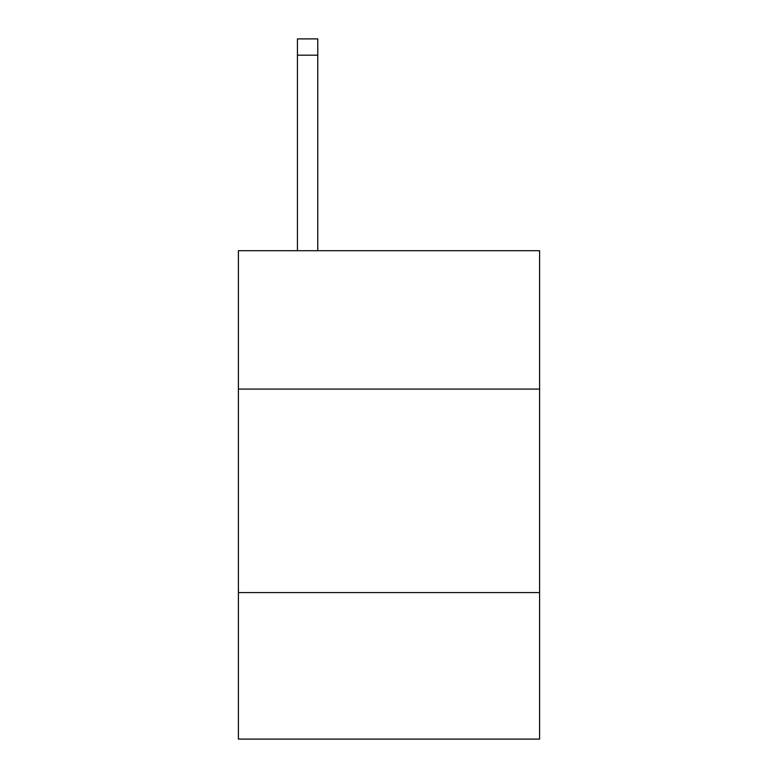 <?xml version="1.0" encoding="UTF-8"?>
<svg xmlns="http://www.w3.org/2000/svg" width="778" height="778" viewBox="0 0 778 778"><rect width="100%" height="100%" fill="white"/><g stroke="black" fill="none" stroke-linecap="round" stroke-linejoin="round"><path stroke-width="1.17" d="M238.408 389.078L539.592 389.078L539.592 250.701L238.408 250.701L238.408 739.1L539.592 739.1L539.592 592.583L238.408 592.583M539.592 592.583L539.592 389.078M317.774 250.701L317.774 55.18L297.429 55.18L297.429 38.9L317.774 38.9L317.774 55.18M297.429 250.701L297.429 55.18"/></g></svg>
